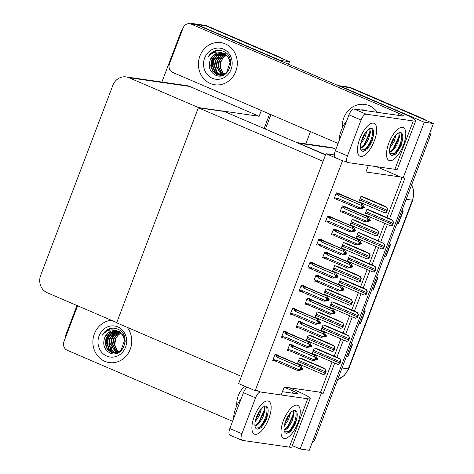 <?xml version="1.0" encoding="UTF-8"?>
<svg xmlns="http://www.w3.org/2000/svg" width="474" height="474" viewBox="0 0 474 474"><rect width="100%" height="100%" fill="white"/><g stroke="black" fill="none" stroke-linecap="round" stroke-linejoin="round"><path stroke-width="0.71" d="M281.372 394.451L284.187 387.033L318.735 391.992L323.197 393.39L334.721 363.066M389.557 218.698L404.885 178.348L400.423 176.956L365.875 171.991L368.345 165.497M400.423 176.956L376.463 166.664M335.918 149.251L333.566 148.238A13.444 12.265 -81.8 0 0 330.728 147.438L296.801 142.567M325.591 154.69L299.017 143.278A13.444 12.265 -81.8 0 0 296.878 142.603M321.378 393.13L300.161 448.996L309.249 450.3L433.378 123.53L424.289 122.227L403.066 178.088M300.161 448.996L292.334 445.631M336.919 357.278L343.49 339.971M345.694 334.182L352.265 316.875M354.463 311.08L361.04 293.773M363.238 287.985L369.815 270.678M372.013 264.889L378.584 247.582M380.788 241.793L387.359 224.486M424.289 122.227L340.812 86.375A13.444 12.265 98.2 0 0 338.27 85.616L347.063 86.878A13.444 12.265 98.2 0 1 349.907 87.678L433.378 123.53M305.795 143.859L310.458 131.588M318.735 391.992L320.554 392.253L332.073 361.929M334.271 356.14L340.847 338.833M343.046 333.044L349.622 315.737M351.821 309.949L358.397 292.642M360.596 286.853L367.166 269.546M369.37 263.757L375.941 246.444M378.139 240.656L384.716 223.349M386.914 217.56L402.071 177.661M320.554 392.253L323.197 393.39M338.803 193.522L338.916 193.226L336.368 192.859L334.152 198.695L335.693 198.92M363.41 196.988L360.951 196.39L358.735 202.226L360.536 202.487M330.028 216.618L330.141 216.322L327.593 215.954L325.377 221.791L326.924 222.016M354.635 220.084L352.176 219.486L349.96 225.322L351.761 225.583M321.254 239.714L321.366 239.417L318.824 239.05L316.602 244.892L318.149 245.111M345.86 243.18L343.407 242.581L341.185 248.417L342.986 248.678M312.485 262.809L312.591 262.513L310.049 262.152L307.833 267.988L309.374 268.207M303.71 285.905L303.822 285.609L301.274 285.247L299.058 291.083L300.599 291.303M277.385 355.198L277.497 354.902L274.956 354.534L272.74 360.37L274.28 360.596M310.766 335.562L308.313 334.97L306.091 340.806L307.893 341.067M319.541 312.467L317.082 311.874L314.866 317.71L316.668 317.965M328.316 289.371L325.857 288.779L323.641 294.615L325.442 294.869M337.091 266.275L334.632 265.677L332.416 271.513L334.211 271.774M286.16 332.096L286.272 331.806L283.725 331.439L281.509 337.275L283.055 337.5M294.935 309.001L295.047 308.71L292.499 308.343L290.284 314.179L291.83 314.398M301.997 358.664L299.538 358.066L297.322 363.902L299.118 364.162M344.746 206.551L344.853 206.255L342.311 205.894L340.095 211.73L341.636 211.949M369.353 210.018L366.894 209.419L364.678 215.255L366.473 215.516M335.971 229.647L336.084 229.351L333.536 228.989L331.32 234.826L332.861 235.045M360.578 233.113L358.119 232.515L355.903 238.357L357.704 238.612M327.196 252.743L327.309 252.452L324.761 252.085L322.545 257.921L324.092 258.14M318.421 275.838L318.534 275.548L315.992 275.181L313.77 281.017L315.317 281.236M309.646 298.94L309.759 298.644L307.217 298.276L305.001 304.112L306.542 304.338M292.103 345.131L292.215 344.835L289.667 344.468L287.451 350.304L288.998 350.529M325.484 325.502L323.025 324.903L320.809 330.739L322.61 331M334.259 302.406L331.8 301.808L329.584 307.644L331.379 307.904M300.877 322.036L300.99 321.739L298.442 321.372L296.226 327.208L297.767 327.433M351.803 256.209L349.344 255.616L347.128 261.452L348.929 261.707M343.028 279.305L340.575 278.712L338.353 284.548L340.154 284.803M316.709 348.597L314.25 347.999L312.034 353.835L313.835 354.096M325.97 153.706L238.641 383.59L255.19 390.695L342.512 160.81L325.97 153.706L334.472 154.927M255.19 390.695L258.763 391.204M198.345 107.77L323.067 161.338L241.385 376.374L116.663 322.806L198.345 107.77L224.534 111.526L325.514 154.897M190.542 23.813A13.444 12.265 98.2 0 1 194.062 23.765L203.156 25.069A13.444 12.265 98.2 0 1 205.994 25.869L289.472 61.721L288.512 64.245M269.599 114.038L264.095 128.519L269.599 114.038M194.062 23.765A13.444 12.265 98.2 0 1 196.906 24.565L280.377 60.417L289.472 61.721M161.889 82.049L180.819 32.202A13.444 12.265 98.2 0 1 182.899 28.505M65.276 338.158A13.444 12.265 98.2 0 1 66.194 333.957L76.995 305.529M261.352 110.495L259.159 116.278L189.659 86.428A13.444 12.265 -81.8 0 0 186.815 85.628L126.09 76.907A13.444 12.265 -81.8 0 0 112.848 85.35L40.663 275.376A13.444 12.265 -81.8 0 0 47.24 292.748L116.74 322.598L198.428 107.557L259.159 116.278M198.428 107.557L128.928 77.706A13.444 12.265 -81.8 0 0 126.09 76.907M430.99 129.823A13.444 12.265 98.2 0 1 430.084 136.245L428.626 136.038L314.001 437.792L315.459 438A13.444 12.265 98.2 0 1 311.916 443.291M423.501 118.873L351.358 87.886A13.444 12.265 98.2 0 0 348.52 87.086L347.063 86.878A13.444 12.265 98.2 0 1 349.907 87.678L422.05 118.666L423.501 118.873A13.444 12.265 98.2 0 1 426.055 120.384M430.084 136.245L315.459 438M346.411 356.513L347.572 356.768A3.585 0.35 20.8 0 0 347.869 356.827L346.376 356.608M351.127 344.106L352.62 344.32L347.869 356.827M384.42 256.458L385.581 256.712A3.585 0.35 20.8 0 0 385.877 256.766L384.384 256.553M389.136 244.045L390.629 244.264L385.877 256.766M397.088 223.106L398.249 223.361A3.585 0.35 20.8 0 0 398.545 223.414L397.052 223.201M401.804 210.693L403.297 210.906L398.545 223.414M359.079 323.161L360.24 323.416A3.585 0.35 20.8 0 0 360.542 323.475L359.043 323.256M363.795 310.748L365.288 310.968L360.542 323.475M371.752 289.81L372.908 290.064A3.585 0.35 20.8 0 0 373.21 290.124L371.711 289.904M376.463 277.397L377.962 277.616L373.21 290.124M279.595 57.064L207.452 26.076A13.444 12.265 98.2 0 0 204.608 25.276L203.156 25.069A13.444 12.265 98.2 0 1 205.994 25.869L278.137 56.856L279.595 57.064A13.444 12.265 98.2 0 1 282.149 58.575M270.915 114.607L265.416 129.088M339.781 363.955L337.891 364.417L339.414 363.902A2.24 0.895 113.2 0 1 339.662 363.013L340.136 361.757A2.24 0.895 113.2 0 1 340.557 360.892L339.953 358.996L340.925 360.945L339.781 363.955L339.414 363.902M312.2 353.397L337.891 364.417M315.856 348.23L337.63 357.58L340.131 359.019M340.925 360.945L340.557 360.892M325.069 374.022L323.357 374.507L324.702 373.968A2.24 0.895 113.2 0 1 324.951 373.074L325.425 371.823A2.24 0.895 113.2 0 1 325.845 370.958L325.235 369.062L326.213 371.012L325.069 374.022L324.702 373.968M297.488 363.457L323.179 374.478M301.144 358.297L322.913 367.646L325.419 369.086M326.213 371.012L325.845 370.958M348.556 340.859L346.849 341.345L348.189 340.806A2.24 0.895 113.2 0 1 348.437 339.911L348.911 338.661A2.24 0.895 113.2 0 1 349.332 337.796L348.722 335.9L349.699 337.849L348.556 340.859L348.189 340.806M320.975 330.301L346.666 341.316M324.631 325.134L346.399 334.484L348.905 335.924M349.699 337.849L349.332 337.796M357.331 317.764L355.619 318.25L356.963 317.71A2.24 0.895 113.2 0 1 357.212 316.816L357.686 315.566A2.24 0.895 113.2 0 1 358.107 314.7L357.497 312.804L358.474 314.754L357.331 317.764L356.963 317.71M329.75 307.199L355.441 318.22M333.406 302.039L355.174 311.388L357.68 312.828M358.474 314.754L358.107 314.7M366.106 294.668L364.21 295.124L365.732 294.615A2.24 0.895 113.2 0 1 365.981 293.72L366.461 292.47A2.24 0.895 113.2 0 1 366.876 291.599L366.272 289.703L367.249 291.652L366.106 294.668L365.732 294.615M338.525 284.104L364.21 295.124M342.181 278.943L363.949 288.293L366.455 289.733M367.249 291.652L366.876 291.599M333.844 350.926L332.132 351.412L333.471 350.873A2.24 0.895 113.2 0 1 333.72 349.978L334.2 348.728A2.24 0.895 113.2 0 1 334.614 347.857L334.01 345.961L334.988 347.91L333.844 350.926L333.471 350.873M306.263 340.362L331.948 351.382M309.919 335.201L331.687 344.551L334.194 345.99M334.988 347.91L334.614 347.857M342.613 327.83L340.723 328.286L342.246 327.777A2.24 0.895 113.2 0 1 342.495 326.882L342.969 325.632A2.24 0.895 113.2 0 1 343.389 324.761L342.785 322.865L343.757 324.814L342.613 327.83L342.246 327.777M315.032 317.266L340.723 328.286M318.688 312.105L340.462 321.455L342.963 322.895M343.757 324.814L343.389 324.761M351.388 304.735L349.498 305.191L351.021 304.681A2.24 0.895 113.2 0 1 351.27 303.787L351.744 302.536A2.24 0.895 113.2 0 1 352.164 301.665L351.554 299.769L352.532 301.719L351.388 304.735L351.021 304.681M323.807 294.17L349.498 305.191M327.463 289.004L349.231 298.359L351.738 299.799M352.532 301.719L352.164 301.665M360.163 281.633L358.451 282.119L359.796 281.586A2.24 0.895 113.2 0 1 360.044 280.691L360.518 279.441A2.24 0.895 113.2 0 1 360.939 278.57L360.329 276.674L361.306 278.623L360.163 281.633L359.796 281.586M332.582 271.075L358.273 282.095M336.238 265.908L358.006 275.258L360.513 276.697M361.306 278.623L360.939 278.57M291.012 344.663L315.269 355.275L317.693 359.025L316.934 359.008L316.383 357.71L315.66 357.603L316.111 359.162L314.896 359.606L317.562 359.369L313.243 360.613L312.407 360.489L291.273 351.412A3.045 1.215 -66.8 0 1 291.107 349.984L290.254 350.197L287.878 349.178M316.176 358.682L316.934 359.008M317.693 359.025L316.964 358.925M316.211 358.895L316.869 359.174M316.982 359.019L317.598 359.28M316.833 359.262L317.562 359.369M315.157 359.511L315.625 359.707M292.12 347.312L314.695 357.011L314.434 355.156L293.299 346.073A3.045 1.215 113.2 0 0 292.12 347.312L291.646 346.53C291.232 345.801 291.421 345.522 292.215 345.7L289.626 344.586M314.695 357.011L315.512 358.711L316.241 358.818M315.269 355.275L314.434 355.156M315.512 358.711L315.382 359.055L316.111 359.162M293.299 346.073L292.215 345.7M291.273 351.412L290.041 350.979L290.254 350.197M312.407 360.489L313.681 359.677L291.107 349.984M315.382 359.055L313.681 359.677M300.403 369.56L302.809 369.418L301.114 370.04L297.654 370.538L275.287 361.028L275.501 360.246L273.166 359.245M274.559 355.577L276.893 356.578L277.367 357.36L299.947 367.06L300.759 368.76L298.928 369.726L276.354 360.033L275.501 360.246M276.301 354.73L300.522 365.324L274.908 354.653M300.522 365.324L302.939 369.074L302.211 368.973L301.63 367.759L300.907 367.652L301.357 369.21L300.143 369.655L300.872 369.756M297.654 370.538L298.928 369.726M300.629 369.104L301.357 369.21M276.52 361.461A3.045 1.215 -66.8 0 1 276.354 360.033M302.228 369.068L302.809 369.418M276.893 356.578C276.472 355.85 276.662 355.577 277.462 355.749M277.367 357.36A3.045 1.215 -66.8 0 1 278.546 356.122M301.488 368.867L300.759 368.76M299.947 367.06L299.687 365.205M302.939 369.074L302.211 368.973M301.423 368.731L302.181 369.056M302.086 369.311L301.458 368.944M302.116 369.228L302.845 369.329M359.79 138.769A17.923 7.134 -66.8 0 1 370.591 123.755A17.923 7.134 -66.8 0 1 374.336 140.861A17.923 7.134 -66.8 0 1 365.063 154.897A17.923 7.134 -66.8 0 1 357.846 153.428A17.923 7.134 -66.8 0 1 359.79 138.769A17.923 7.134 -66.8 0 1 374.134 123.347A17.923 7.134 -66.8 0 1 374.336 140.861A17.923 7.134 -66.8 0 1 359.985 156.284A17.923 7.134 -66.8 0 1 359.79 138.769M388.881 142.947A17.923 7.134 -66.8 0 1 399.683 127.933A17.923 7.134 -66.8 0 1 403.427 145.038A17.923 7.134 -66.8 0 1 394.155 159.074A17.923 7.134 -66.8 0 1 386.938 157.605A17.923 7.134 -66.8 0 1 388.881 142.947A17.923 7.134 -66.8 0 1 403.226 127.524A17.923 7.134 -66.8 0 1 403.427 145.038A17.923 7.134 -66.8 0 1 389.083 160.461A17.923 7.134 -66.8 0 1 388.881 142.947M210.338 83.495A21.289 19.416 -81.8 0 0 214.835 84.763A21.289 19.416 -81.8 0 0 236.573 68.961A21.289 19.416 -81.8 0 0 225.381 43.886A21.289 19.416 -81.8 0 0 220.884 42.624A21.289 19.416 -81.8 0 0 199.145 58.42A21.289 19.416 -81.8 0 0 210.338 83.495A21.289 19.416 98.2 0 1 199.145 58.42A21.289 19.416 98.2 0 1 220.884 42.624A21.289 19.416 98.2 0 1 225.381 43.886A21.289 19.416 98.2 0 1 236.573 68.961A21.289 19.416 98.2 0 1 214.835 84.763A21.289 19.416 98.2 0 1 210.338 83.495M377.345 112.338A21.289 19.416 -81.8 0 0 369.293 105.696A21.289 19.416 -81.8 0 0 364.796 104.434A21.289 19.416 -81.8 0 0 342.382 127.796A21.289 19.416 98.2 0 1 364.796 104.434A21.289 19.416 98.2 0 1 369.293 105.696A21.289 19.416 98.2 0 1 377.345 112.338M338.116 143.468L172.791 72.463A6.719 6.132 -81.8 0 1 169.502 63.777L183.124 27.919A6.719 6.132 -81.8 0 1 189.742 23.7L195.561 24.535A6.719 6.132 98.2 0 1 196.983 24.938L401.514 112.782A26.888 2.631 20.8 0 1 415.739 120.763A26.888 2.631 20.8 0 1 413.269 120.947L366.171 114.187A6.719 2.678 113.2 0 0 361.07 120.046L348.983 114.856A6.719 2.678 -66.8 0 1 354.084 108.996L402.633 115.97A8.965 0.877 -159.2 0 0 403.457 115.905A8.965 0.877 -159.2 0 0 398.717 113.245L191.164 24.103A6.719 6.132 -81.8 0 0 189.742 23.7M335.438 157.279A6.719 2.678 -66.8 0 1 335.367 150.708L347.454 155.905L361.07 120.046M347.454 155.905A6.719 2.678 113.2 0 0 347.525 162.469A6.719 2.678 113.2 0 0 347.803 162.546L394.895 169.313L413.269 120.947M335.367 150.708L348.983 114.856M415.739 120.763L397.366 169.123A26.888 2.631 -159.2 0 1 394.895 169.313M254.254 416.593A17.923 7.134 -66.8 0 1 265.055 401.579A17.923 7.134 -66.8 0 1 268.799 418.684A17.923 7.134 -66.8 0 1 259.527 432.721A17.923 7.134 -66.8 0 1 252.31 431.257A17.923 7.134 -66.8 0 1 254.254 416.593A17.923 7.134 -66.8 0 1 268.598 401.17A17.923 7.134 -66.8 0 1 268.799 418.684A17.923 7.134 -66.8 0 1 254.449 434.107A17.923 7.134 -66.8 0 1 254.254 416.593M283.345 420.77A17.923 7.134 -66.8 0 1 294.147 405.756A17.923 7.134 -66.8 0 1 297.891 422.861A17.923 7.134 -66.8 0 1 288.619 436.898A17.923 7.134 -66.8 0 1 281.402 435.434A17.923 7.134 -66.8 0 1 283.345 420.77A17.923 7.134 -66.8 0 1 297.69 405.347A17.923 7.134 -66.8 0 1 297.891 422.861A17.923 7.134 -66.8 0 1 283.547 438.284A17.923 7.134 -66.8 0 1 283.345 420.77M104.801 361.318A21.289 19.416 -81.8 0 0 109.298 362.586A21.289 19.416 -81.8 0 0 129.307 351.406A21.289 19.416 -81.8 0 0 127.115 327.297A21.289 19.416 98.2 0 1 129.307 351.406A21.289 19.416 98.2 0 1 109.298 362.586A21.289 19.416 98.2 0 1 104.801 361.318A21.289 19.416 98.2 0 1 93.171 338.347A21.289 19.416 98.2 0 1 111.443 320.323A21.289 19.416 -81.8 0 0 93.171 338.347A21.289 19.416 -81.8 0 0 104.801 361.318M232.58 421.291L67.255 350.286A6.719 6.132 -81.8 0 1 63.966 341.6L77.576 305.777M289.395 387.779L295.977 390.606A26.888 2.631 20.8 0 1 310.203 398.587A26.888 2.631 20.8 0 1 307.733 398.776L260.635 392.01A6.719 2.678 113.2 0 0 255.533 397.876L243.446 392.685A6.719 2.678 -66.8 0 1 247.167 387.246M241.918 433.728A6.719 2.678 113.2 0 0 241.989 440.299L229.902 435.102A6.719 2.678 -66.8 0 1 229.831 428.537L241.918 433.728L255.533 397.876M241.989 440.299A6.719 2.678 113.2 0 0 242.267 440.376L289.359 447.136L307.733 398.776M229.831 428.537L243.446 392.685M282.421 391.684L297.097 393.793A8.965 0.877 -159.2 0 0 297.921 393.728A8.965 0.877 -159.2 0 0 293.181 391.068L284.133 387.181M244.987 386.31A21.289 19.416 -81.8 0 0 236.846 405.626A21.289 19.416 98.2 0 1 244.987 386.31M310.203 398.587L291.83 446.952A26.888 2.631 -159.2 0 1 289.359 447.136M299.787 321.568L324.044 332.179L326.468 335.93L325.703 335.912L325.158 334.608L324.429 334.508L325.01 335.722L323.671 336.51L326.337 336.273L321.182 337.393L300.048 328.316A3.045 1.215 -66.8 0 1 299.882 326.882L299.023 327.101L296.653 326.082M324.951 335.586L325.703 335.912M326.468 335.93L325.739 335.823M324.986 335.799L325.644 336.078M325.756 335.918L326.373 336.185M325.608 336.167L326.337 336.273M323.932 336.41L324.4 336.611M300.895 324.216L323.469 333.915L323.209 332.061L302.074 322.978A3.045 1.215 113.2 0 0 300.895 324.216L300.415 323.434C300.001 322.699 300.19 322.427 300.99 322.604L298.401 321.491M323.469 333.915L324.287 335.616L325.01 335.722M324.044 332.179L323.209 332.061M324.287 335.616L324.157 335.959L324.88 336.06M302.074 322.978L300.99 322.604M300.048 328.316L298.816 327.884L299.023 327.101M321.182 337.393L322.456 336.581L299.882 326.882M324.157 335.959L322.456 336.581M308.562 298.472L332.819 309.084L335.242 312.834L334.478 312.816L333.933 311.513L333.204 311.412L333.785 312.627L332.446 313.409L335.112 313.178L329.957 314.298L308.817 305.22A3.045 1.215 -66.8 0 1 308.651 303.787L307.798 304.006L305.428 302.987M333.72 312.49L334.478 312.816M335.242 312.834L334.514 312.727M333.755 312.698L334.419 312.982M334.526 312.822L335.142 313.089M334.383 313.071L335.112 313.178M332.707 313.314L333.175 313.515M309.664 301.12L332.244 310.82L331.984 308.959L310.849 299.882A3.045 1.215 113.2 0 0 309.664 301.12L309.19 300.332C308.775 299.604 308.965 299.331 309.759 299.503L307.17 298.395M332.244 310.82L333.056 312.52L333.785 312.627M332.819 309.084L331.984 308.959M333.056 312.52L332.926 312.864L333.655 312.964M310.849 299.882L309.759 299.503M308.817 305.22L307.585 304.782L307.798 304.006M329.957 314.298L331.231 313.486L308.651 303.787M332.926 312.864L331.231 313.486M317.337 275.376L341.594 285.982L344.011 289.738L343.253 289.721L342.708 288.417L341.979 288.316L342.429 289.869L341.221 290.313L343.881 290.076L338.732 291.202L317.592 282.125A3.045 1.215 -66.8 0 1 317.426 280.691L316.573 280.904L314.203 279.891M342.495 289.395L343.253 289.721M344.011 289.738L343.289 289.632M342.53 289.602L343.188 289.887M343.3 289.727L343.917 289.993M343.158 289.975L343.881 290.076M341.481 290.218L341.944 290.42M318.439 278.025L341.019 287.718L340.759 285.863L319.618 276.786A3.045 1.215 113.2 0 0 318.439 278.025L317.965 277.237C317.55 276.508 317.74 276.235 318.534 276.407L315.945 275.299M341.019 287.718L341.831 289.424L342.56 289.525M341.594 285.982L340.759 285.863M341.831 289.424L341.701 289.768L342.429 289.869M319.618 276.786L318.534 276.407M317.592 282.125L316.359 281.686L316.573 280.904M338.732 291.202L340.006 290.39L317.426 280.691M341.701 289.768L340.006 290.39M309.178 346.458L311.584 346.322L309.883 346.944L306.429 347.442L284.062 337.932L284.27 337.15L281.941 336.149M283.334 332.475L285.668 333.483L286.142 334.265L308.716 343.964L309.534 345.664L307.703 346.63L285.129 336.931L284.27 337.15M285.075 331.634L309.291 342.228L283.683 331.557M309.291 342.228L311.714 345.979L310.985 345.872L310.405 344.657L309.676 344.557L310.132 346.115L308.918 346.559L309.646 346.66M306.429 347.442L307.703 346.63M309.404 346.008L310.132 346.115M285.295 338.365A3.045 1.215 -66.8 0 1 285.129 336.931M311.003 345.967L311.584 346.322M285.668 333.483C285.247 332.754 285.437 332.481 286.237 332.653M286.142 334.265A3.045 1.215 -66.8 0 1 287.321 333.026M310.257 345.771L309.534 345.664M308.716 343.964L308.456 342.11M311.714 345.979L310.985 345.872M310.197 345.635L310.956 345.961M310.855 346.216L310.233 345.848M310.891 346.127L311.619 346.233M317.953 323.363L320.359 323.227L318.658 323.849L315.204 324.346L292.837 314.831L293.045 314.055L290.71 313.047M292.108 309.38L294.437 310.381L294.911 311.169L317.491 320.868L318.303 322.569L316.478 323.535L293.898 313.835L293.045 314.055M293.844 308.533L318.066 319.132L292.458 308.456M318.066 319.132L320.489 322.883L319.76 322.776L319.18 321.562L318.451 321.461L319.032 322.676L317.693 323.458L318.421 323.564M315.204 324.346L316.478 323.535M318.178 322.913L318.901 323.013M294.07 315.269A3.045 1.215 -66.8 0 1 293.898 313.835M319.778 322.871L320.359 323.227M294.437 310.381C294.022 309.658 294.212 309.38 295.012 309.552M294.911 311.169A3.045 1.215 -66.8 0 1 296.096 309.931M319.032 322.676L318.303 322.569M317.491 320.868L317.23 319.008M320.489 322.883L319.76 322.776M318.966 322.539L319.725 322.865M319.63 323.12L319.002 322.747M319.666 323.031L320.388 323.138M326.728 300.267L329.134 300.125L327.433 300.753L323.979 301.251L301.606 291.735L301.82 290.953L299.485 289.952M300.877 286.284L303.212 287.285L303.686 288.074L326.266 297.773L327.078 299.473L325.253 300.439L302.673 290.74L301.82 290.953M302.619 285.437L326.841 296.031L301.233 285.36M326.841 296.031L329.264 299.787L328.535 299.681L327.955 298.466L327.226 298.365L327.807 299.58L326.468 300.362L327.19 300.469M323.979 301.251L325.253 300.439M326.947 299.817L327.676 299.918M302.839 292.174A3.045 1.215 -66.8 0 1 302.673 290.74M328.547 299.775L329.134 300.125M303.212 287.285C302.797 286.563 302.987 286.284 303.781 286.456M303.686 288.074A3.045 1.215 -66.8 0 1 304.865 286.835M327.807 299.58L327.078 299.473M326.266 297.773L326.005 295.912M329.264 299.787L328.535 299.681M327.741 299.444L328.5 299.769M328.405 300.024L327.777 299.651M328.435 299.935L329.163 300.042M335.503 277.172L337.903 277.029L336.208 277.657L332.748 278.155L310.381 268.639L310.594 267.857L308.26 266.856M309.652 263.189L311.987 264.19L312.461 264.978L335.041 274.671L335.853 276.378L334.028 277.343L311.448 267.644L310.594 267.857M311.394 262.341L335.616 272.935L310.002 262.264M335.616 272.935L338.033 276.692L337.31 276.585L336.73 275.37L336.001 275.264L336.451 276.822L335.236 277.266L335.965 277.373M332.748 278.155L334.028 277.343M335.722 276.715L336.451 276.822M311.614 269.078A3.045 1.215 -66.8 0 1 311.448 267.644M337.322 276.68L337.903 277.029M311.987 264.19C311.566 263.467 311.762 263.189 312.556 263.36M312.461 264.978A3.045 1.215 -66.8 0 1 313.64 263.74M336.581 276.478L335.853 276.378M335.041 274.671L334.78 272.817M338.033 276.692L337.31 276.585M336.516 276.348L337.275 276.674M337.18 276.929L336.552 276.555M337.21 276.84L337.938 276.946M390.434 145.411L392.839 141.394L394.427 137.01M389.806 148.054L394.042 141.91L395.974 135.072M400.411 132.513A12.324 4.906 -66.8 0 1 400.02 144.22A12.324 4.906 -66.8 0 1 393.971 153.612C396.62 151.639 398.895 148.623 400.791 144.552L402.58 139.457L401.081 145.85L395.932 153.991L392.513 155.448A12.324 4.906 -66.8 0 1 391.293 155.312A12.324 4.906 -66.8 0 1 391.157 143.272A12.324 4.906 -66.8 0 1 401.016 132.667A12.324 4.906 -66.8 0 1 402.58 139.457M398.699 132.892L399.588 136.399L397.615 143.415L395.269 147.414A10.132 4.035 -66.8 0 1 389.581 152.136M391.21 155.276L392.513 155.448M389.782 153.221L393.971 153.612M389.551 151.798L393.906 149.091L395.269 147.414M390.789 151.455L393.337 148.605L398.806 136.654L399.114 133.378M392.662 155.46L398.13 150.661L401.081 145.85M390.754 144.398L393.752 138.029M393.213 149.778L399.404 136.915L399.606 135.641M233.694 418.358A15.233 6.067 -66.8 0 1 235.702 408.315A15.233 6.067 -66.8 0 1 241.136 398.764M255.806 419.057L258.212 415.04L259.799 410.656M255.178 421.706L259.408 415.556L261.346 408.718M265.784 406.165A12.324 4.906 -66.8 0 1 265.393 417.872A12.324 4.906 -66.8 0 1 259.343 427.258C261.992 425.291 264.261 422.269 266.163 418.204L267.952 413.103L266.453 419.496L261.304 427.637L257.886 429.094A12.324 4.906 -66.8 0 1 256.665 428.964A12.324 4.906 -66.8 0 1 256.523 416.919A12.324 4.906 -66.8 0 1 266.388 406.319A12.324 4.906 -66.8 0 1 267.952 413.103M264.071 406.538L264.96 410.051L262.987 417.061L260.641 421.066A10.132 4.035 -66.8 0 1 254.953 425.782M256.582 428.929L257.886 429.094M255.154 426.873L259.343 427.258M254.923 425.445L259.272 422.737L260.641 421.066M256.161 425.101L258.709 422.251L264.178 410.3L264.486 407.024M258.034 429.106L263.503 424.307L266.453 419.496M256.126 418.044L259.124 411.675M258.585 423.424L264.776 410.561L264.978 409.287M284.898 423.235L287.303 419.217L288.891 414.833M284.27 425.883L288.506 419.733L290.438 412.895M294.875 410.342A12.324 4.906 -66.8 0 1 294.484 422.05A12.324 4.906 -66.8 0 1 288.435 431.441C291.083 429.468 293.359 426.446 295.261 422.381L297.044 417.28L295.545 423.673L290.396 431.82L286.977 433.272A12.324 4.906 -66.8 0 1 285.757 433.141A12.324 4.906 -66.8 0 1 285.621 421.102A12.324 4.906 -66.8 0 1 295.48 410.496A12.324 4.906 -66.8 0 1 297.044 417.28M293.163 410.715L294.052 414.229L292.079 421.238L289.733 425.243A10.132 4.035 -66.8 0 1 284.044 429.959M285.674 433.106L286.977 433.272M284.246 431.05L288.435 431.441M284.015 429.622L288.37 426.914L289.733 425.243M285.253 429.278L287.801 426.428L293.27 414.477L293.578 411.201M287.126 433.283L292.6 428.49L295.545 423.673M285.218 422.221L288.216 415.852M287.677 427.601L293.868 414.738L294.07 413.464M339.23 140.529A15.233 6.067 -66.8 0 1 341.239 130.492A15.233 6.067 -66.8 0 1 346.672 120.941M361.342 141.234L363.748 137.217L365.336 132.833M360.714 143.877L364.944 137.733L366.882 130.895M371.32 128.335A12.324 4.906 -66.8 0 1 370.929 140.043A12.324 4.906 -66.8 0 1 364.879 149.434C367.528 147.461 369.797 144.446 371.699 140.375L373.488 135.28L371.989 141.673L366.84 149.814L363.422 151.271A12.324 4.906 -66.8 0 1 362.201 151.135A12.324 4.906 -66.8 0 1 362.059 139.095A12.324 4.906 -66.8 0 1 371.924 128.49A12.324 4.906 -66.8 0 1 373.488 135.28M369.607 128.715L370.496 132.222L368.523 139.238L366.177 143.237A10.132 4.035 -66.8 0 1 360.489 147.959M362.118 151.099L363.422 151.271M360.69 149.043L364.879 149.434M360.459 147.621L364.808 144.914L366.177 143.237M361.698 147.278L364.245 144.422L369.714 132.477L370.022 129.201M363.57 151.283L369.039 146.484L371.989 141.673M361.662 140.221L364.66 133.852M364.121 145.601L370.312 132.732L370.514 131.464M360.613 109.932A15.683 14.303 98.2 0 1 367.261 110.886M223.402 49.1A15.683 14.303 98.2 0 1 231.081 69.37A15.683 14.303 98.2 0 1 212.316 78.281A15.683 14.303 98.2 0 1 204.644 58.012A15.683 14.303 98.2 0 1 223.402 49.1M222.128 53.029L214.995 55.446L211.6 60.091L210.734 65.827L212.589 71.106L216.63 74.507L218.929 75.165L226.483 72.765L230.139 62.295L227.982 56.975L223.639 53.532C217.596 50.688 212.352 51.95 207.914 57.301C209.704 53.995 212.275 51.802 215.623 50.718C218.348 50.031 220.985 50.268 223.527 51.423C237.51 56.797 228.468 81.889 215.178 74.993C209.686 71.639 208.039 66.603 210.237 59.896L213.632 55.251L221.465 52.892M222.347 53.082L215.451 55.511L212.056 60.157L211.191 65.892L213.045 71.171L217.086 74.572L219.154 75.194M218.929 75.165L225.962 73.6M230.714 64.061L230.595 62.361L228.438 57.04L223.118 53.242M223.224 53.366L217.27 55.772L213.875 60.417L213.01 66.153L214.864 71.432L218.905 74.833L220.078 75.253M220.297 75.313L220.973 75.455M223.005 53.284L216.814 55.707L213.418 60.352L212.553 66.087L214.408 71.367L218.449 74.768L219.847 75.248M220.066 75.301L222.436 75.502M224.089 53.734L219.089 56.033L215.694 60.684L214.823 66.413L216.683 71.693L221.008 75.212M223.876 53.633L218.633 55.968L215.237 60.613L214.372 66.348L216.227 71.627L220.771 75.236M223.248 53.153L222.851 53.112M225.458 53.793L222.804 53.088M224.949 54.202L220.908 56.293L217.507 60.945L216.642 66.674L221.956 75.076M224.735 54.077L220.451 56.228L217.056 60.879L216.191 66.609L221.714 75.117M225.796 54.771L222.727 56.554L219.326 61.205L218.461 66.935L222.916 74.821M225.588 54.617L222.27 56.489L218.875 61.14L218.004 66.87L222.673 74.898M223.9 74.448L220.28 67.195L221.145 61.466A11.204 10.221 98.2 0 1 226.525 55.375M226.418 55.28L224.089 56.756L220.694 61.401L219.823 67.13L223.651 74.554M223.639 53.532A11.204 10.221 -81.8 0 0 221.269 52.863A11.204 10.221 -81.8 0 0 210.237 59.896M214.307 56.602L211.605 66.633L212.322 69.933M217.483 50.386L211.268 53.218L207.914 57.301M213.004 58.314L211.374 66.603L211.588 68.019M117.866 326.924A15.683 14.303 98.2 0 1 125.545 347.193A15.683 14.303 98.2 0 1 106.78 356.11A15.683 14.303 98.2 0 1 99.107 335.841A15.683 14.303 98.2 0 1 117.866 326.924M116.592 330.852L109.458 333.275L106.063 337.921L105.198 343.65L107.053 348.929L111.094 352.33L113.393 352.988L120.947 350.588L124.603 340.125L122.446 334.804L118.103 331.356C112.06 328.518 106.816 329.774 102.378 335.13C104.167 331.824 106.739 329.626 110.087 328.547C112.812 327.86 115.449 328.091 117.99 329.252C131.973 334.62 122.932 359.713 109.642 352.822C104.15 349.462 102.502 344.432 104.701 337.725L108.096 333.074L115.929 330.722M116.811 330.911L109.915 333.341L106.52 337.986L105.655 343.715L107.509 348.994L111.55 352.395L113.624 353.017M113.393 352.988L120.426 351.43M125.177 341.884L125.059 340.19L122.902 334.869L117.582 331.071M117.688 331.19L111.734 333.601L108.339 338.246L107.474 343.976L109.328 349.255L113.369 352.656L114.542 353.077M114.761 353.136L115.437 353.278M117.469 331.113L111.277 333.536L107.882 338.181L107.017 343.911L108.872 349.19L112.913 352.591L114.311 353.071M114.53 353.124L116.9 353.326M118.553 331.557L113.553 333.862L110.158 338.507L109.287 344.237L111.147 349.516L115.472 353.041M118.34 331.456L113.096 333.797L109.701 338.442L108.836 344.171L110.691 349.451L115.235 353.059M117.712 330.976L117.315 330.935M119.922 331.616L117.268 330.911M119.412 332.025L115.372 334.123L111.977 338.768L111.106 344.497L116.42 352.899M119.199 331.901L114.915 334.057L111.52 338.703L110.655 344.432L116.177 352.946M120.26 332.6L117.191 334.383L113.79 339.029L112.925 344.764L117.38 352.65M120.052 332.446L116.734 334.318L113.339 338.963L112.474 344.699L117.137 352.721M118.364 352.271L114.744 345.025L115.609 339.289A11.204 10.221 98.2 0 1 120.989 333.198M120.882 333.104L118.553 334.579L115.158 339.224L114.287 344.959L118.115 352.378M118.103 331.356A11.204 10.221 -81.8 0 0 115.733 330.692A11.204 10.221 -81.8 0 0 104.701 337.725M108.771 334.431L106.069 344.462L106.786 347.756M111.947 328.215L105.732 331.042L102.378 335.13M107.468 336.137L105.838 344.426L106.052 345.842M326.106 252.275L350.363 262.886L352.786 266.643L352.028 266.625L351.477 265.322L350.754 265.215L351.204 266.773L349.99 267.218L352.656 266.981L347.501 268.106L326.367 259.029A3.045 1.215 -66.8 0 1 326.201 257.595L325.348 257.809L322.972 256.789M351.27 266.299L352.028 266.625M352.786 266.643L352.058 266.536M351.305 266.507L351.963 266.791M352.075 266.631L352.692 266.898M351.927 266.88L352.656 266.981M350.25 267.123L350.719 267.324M327.214 254.929L349.788 264.622L349.528 262.768L328.393 253.691A3.045 1.215 113.2 0 0 327.214 254.929L326.74 254.141C326.325 253.412 326.515 253.134 327.309 253.312L324.72 252.198M349.788 264.622L350.606 266.329L351.335 266.429M350.363 262.886L349.528 262.768M350.606 266.329L350.476 266.666L351.204 266.773M328.393 253.691L327.309 253.312M326.367 259.029L325.134 258.591L325.348 257.809M347.501 268.106L348.775 267.295L326.201 257.595M350.476 266.666L348.775 267.295M334.881 229.179L359.138 239.791L361.561 243.541L360.803 243.529L360.252 242.226L359.523 242.119L360.104 243.334L358.765 244.122L361.431 243.885L356.276 245.011L335.142 235.928A3.045 1.215 -66.8 0 1 334.976 234.5L334.117 234.713L331.747 233.694M360.044 243.203L360.803 243.529M361.561 243.541L360.833 243.44M360.08 243.411L360.738 243.695M360.85 243.535L361.466 243.796M360.702 243.784L361.431 243.885M359.025 244.027L359.493 244.228M335.989 231.833L358.563 241.527L358.303 239.672L337.168 230.595A3.045 1.215 113.2 0 0 335.989 231.833L335.515 231.045C335.094 230.317 335.29 230.038 336.084 230.216L333.495 229.102M358.563 241.527L359.381 243.233L360.104 243.334M359.138 239.791L358.303 239.672M359.381 243.233L359.251 243.571L359.973 243.677M337.168 230.595L336.084 230.216M335.142 235.928L333.909 235.495L334.117 234.713M356.276 245.011L357.55 244.199L334.976 234.5M359.251 243.571L357.55 244.199M343.656 206.083L367.913 216.695L370.336 220.446L369.572 220.428L369.027 219.13L368.298 219.024L368.879 220.238L367.54 221.026L370.206 220.789L365.887 222.033L365.051 221.909L343.911 212.832A3.045 1.215 -66.8 0 1 343.745 211.404L342.892 211.617L340.522 210.598M368.813 220.108L369.572 220.428M370.336 220.446L369.607 220.345M368.849 220.315L369.513 220.6M369.625 220.44L370.235 220.7M369.477 220.683L370.206 220.789M367.8 220.931L368.268 221.127M344.758 208.732L367.338 218.431L367.077 216.577L345.943 207.499A3.045 1.215 113.2 0 0 344.758 208.732L344.284 207.95C343.869 207.221 344.059 206.942 344.853 207.12L342.264 206.006M367.338 218.431L368.15 220.132L368.879 220.238M367.913 216.695L367.077 216.577M368.15 220.132L368.025 220.475L368.748 220.582M345.943 207.499L344.853 207.12M343.911 212.832L342.678 212.399L342.892 211.617M365.051 221.909L366.325 221.097L343.745 211.404M368.025 220.475L366.325 221.097M374.875 271.572L372.985 272.029L374.507 271.519A2.24 0.895 113.2 0 1 374.756 270.624L375.23 269.374A2.24 0.895 113.2 0 1 375.651 268.503L375.047 266.607L376.018 268.557L374.875 271.572L374.507 271.519M347.3 261.008L372.985 272.029M350.956 255.847L372.724 265.197L375.224 266.637M376.018 268.557L375.651 268.503M383.65 248.477L381.76 248.933L383.282 248.423A2.24 0.895 113.2 0 1 383.531 247.529L384.005 246.279A2.24 0.895 113.2 0 1 384.426 245.408L383.816 243.512L384.793 245.461L383.65 248.477L383.282 248.423M356.069 237.912L381.76 248.933M359.725 232.746L383.999 243.535M384.793 245.461L384.426 245.408M392.425 225.375L390.535 225.837L392.057 225.322A2.24 0.895 113.2 0 1 392.306 224.433L392.78 223.183A2.24 0.895 113.2 0 1 393.201 222.312L392.591 220.416L393.568 222.365L392.425 225.375L392.057 225.322M364.844 214.817L390.535 225.837M368.499 209.65L390.268 219L392.774 220.44M393.568 222.365L393.201 222.312M344.272 254.076L346.678 253.934L344.983 254.556L341.523 255.059L319.156 245.544L319.363 244.762L317.035 243.76M318.427 240.093L320.762 241.094L321.236 241.882L343.81 251.576L344.628 253.282L342.797 254.248L320.223 244.548L319.363 244.762M320.169 239.246L344.385 249.839L318.777 239.169M344.385 249.839L346.808 253.59L346.079 253.489L345.499 252.275L344.776 252.168L345.226 253.726L344.011 254.171L344.74 254.277M341.523 255.059L342.797 254.248M344.497 253.62L345.226 253.726M320.388 245.976A3.045 1.215 -66.8 0 1 320.223 244.548M346.097 253.584L346.678 253.934M320.762 241.094C320.341 240.371 320.531 240.093 321.331 240.265M321.236 241.882A3.045 1.215 -66.8 0 1 322.415 240.644M345.356 253.383L344.628 253.282M343.81 251.576L343.549 249.721M346.808 253.59L346.079 253.489M345.291 253.252L346.05 253.578M345.949 253.833L345.327 253.46M345.984 253.744L346.713 253.845M353.047 230.98L355.453 230.838L353.752 231.46L350.298 231.958L327.931 222.448L328.138 221.666L325.804 220.665M327.202 216.997L329.531 217.999L330.011 218.781L352.585 228.48L353.403 230.18L351.572 231.146L328.997 221.453L328.138 221.666M328.944 216.15L353.16 226.744L327.552 216.073M353.16 226.744L355.583 230.494L354.854 230.394L354.274 229.179L353.545 229.072L354.125 230.287L352.786 231.075L353.515 231.176M350.298 231.958L351.572 231.146M353.272 230.524L353.995 230.631M329.163 222.881A3.045 1.215 -66.8 0 1 328.997 221.453M354.872 230.488L355.453 230.838M329.531 217.999C329.116 217.27 329.306 216.997 330.105 217.169M330.011 218.781A3.045 1.215 -66.8 0 1 331.19 217.548M354.125 230.287L353.403 230.18M352.585 228.48L352.324 226.625M355.583 230.494L354.854 230.394M354.066 230.157L354.819 230.477M354.724 230.731L354.096 230.364M354.759 230.648L355.488 230.749M361.822 207.885L364.228 207.742L362.527 208.364L359.073 208.862L336.7 199.353L336.913 198.57L334.579 197.569M335.971 193.902L338.306 194.903L338.78 195.685L361.36 205.384L362.172 207.085L360.347 208.05L337.766 198.357L336.913 198.57M337.713 193.054L361.935 203.648L336.327 192.977M361.935 203.648L364.358 207.399L363.629 207.298L363.048 206.083L362.32 205.977L362.9 207.191L361.561 207.979L362.29 208.08M359.073 208.862L360.347 208.05M362.041 207.428L362.77 207.535M337.932 199.785A3.045 1.215 -66.8 0 1 337.766 198.357M363.641 207.393L364.228 207.742M338.306 194.903C337.891 194.174 338.081 193.902 338.874 194.073M338.78 195.685A3.045 1.215 -66.8 0 1 339.959 194.447M362.9 207.191L362.172 207.085M361.36 205.384L361.099 203.53M364.358 207.399L363.629 207.298M362.835 207.055L363.594 207.381M363.499 207.636L362.871 207.268M363.534 207.547L364.257 207.653M368.938 258.537L367.048 259L368.565 258.484A2.24 0.895 113.2 0 1 368.813 257.595L369.293 256.345A2.24 0.895 113.2 0 1 369.714 255.474L369.104 253.578L370.081 255.527L368.938 258.537L368.565 258.484M341.357 247.979L367.048 259M345.013 242.812L366.781 252.162L369.287 253.602M370.081 255.527L369.714 255.474M377.707 235.442L376.001 235.928L377.34 235.388A2.24 0.895 113.2 0 1 377.588 234.494L378.062 233.244A2.24 0.895 113.2 0 1 378.483 232.379L377.879 230.483L378.856 232.432L377.707 235.442L377.34 235.388M350.132 224.883L375.817 235.898M353.788 219.717L375.556 229.066L378.056 230.506M378.856 232.432L378.483 232.379M386.482 212.346L384.775 212.832L386.114 212.293A2.24 0.895 113.2 0 1 386.363 211.398L386.837 210.148A2.24 0.895 113.2 0 1 387.258 209.283L386.654 207.387L387.625 209.336L386.482 212.346L386.114 212.293M358.901 201.782L384.592 212.802M362.557 196.621L384.331 205.971L386.831 207.411M387.625 209.336L387.258 209.283M299.017 143.278L333.566 148.238M340.812 86.375L351.358 87.886M196.906 24.565L207.452 26.076M128.928 77.706L189.659 86.428M406.129 199.311L412.368 200.206A4.479 0.438 20.8 0 0 412.783 200.176L348.704 368.861A4.479 0.438 -159.2 0 1 348.289 368.891L412.368 200.206A17.923 16.347 -81.8 0 0 411.651 184.765M337.689 379.473A17.923 16.347 -81.8 0 0 348.289 368.891L342.05 367.996M372.908 290.064L377.654 277.568M385.581 256.712L390.327 244.217M398.249 223.361L402.995 210.865M360.24 323.416L364.986 310.92M347.572 356.768L352.318 344.272M312.917 351.524L339.662 363.013M313.391 350.268L340.136 361.757M314.404 348.023L339.953 358.996M298.199 361.585L324.951 373.074M298.673 360.335L325.425 371.823M299.687 358.089L325.235 369.062M321.686 328.423L348.437 339.911M322.16 327.173L348.911 338.661M323.179 324.927L348.722 335.9M330.461 305.327L357.212 316.816M330.935 304.077L357.686 315.566M331.948 301.831L357.497 312.804M339.236 282.231L365.981 293.72M339.71 280.981L366.461 292.47M340.723 278.73L366.272 289.703M306.974 338.489L333.72 349.978M307.448 337.239L334.2 348.728M308.461 334.994L334.01 345.961M315.749 315.394L342.495 326.882M316.223 314.144L342.969 325.632M317.236 311.892L342.785 322.865M324.518 292.298L351.27 303.787M324.998 291.048L351.744 302.536M326.011 288.796L351.554 299.769M333.293 269.202L360.044 280.691M333.767 267.952L360.518 279.441M334.786 265.701L360.329 276.674M289.276 345.51L291.646 346.53M275.157 360.963L272.882 359.985M397.941 115.295L398.717 113.245M354.084 108.996L366.171 114.187M196.983 24.938L191.164 24.103M292.405 393.118L293.181 391.068M255.522 389.812L260.635 392.01M298.045 322.415L300.415 323.434M306.82 299.319L309.19 300.332M307.454 304.723L305.143 303.727M315.595 276.218L317.965 277.237M292.707 314.772L290.432 313.794M218.958 56.892A19.268 17.574 -81.8 0 0 217.987 59.054M217.051 62.272A19.268 17.574 -81.8 0 0 216.618 66.313M216.819 69.471A19.268 17.574 -81.8 0 0 216.997 70.531M113.422 334.715A19.268 17.574 -81.8 0 0 112.451 336.884M111.514 340.095A19.268 17.574 -81.8 0 0 111.082 344.136M111.283 347.294A19.268 17.574 -81.8 0 0 111.461 348.354M324.37 253.122L326.74 254.141M325.004 258.531L322.693 257.536M333.139 230.026L335.515 231.045M341.914 206.931L344.284 207.95M348.011 259.136L374.756 270.624M348.485 257.886L375.23 269.374M349.498 255.634L375.047 266.607M356.78 236.04L383.531 247.529M357.26 234.79L384.005 246.279M358.273 232.538L383.816 243.512M365.555 212.945L392.306 224.433M366.029 211.694L392.78 223.183M367.048 209.443L392.591 220.416M342.068 246.107L368.813 257.595M342.542 244.851L369.293 256.345M343.555 242.605L369.104 253.578M350.843 223.005L377.588 234.494M351.317 221.755L378.062 233.244M352.33 219.509L377.879 230.483M359.612 199.91L386.363 211.398M360.092 198.659L386.837 210.148M361.105 196.414L386.654 207.387M348.704 368.861L344.325 375.55L337.654 379.561M411.77 184.451L413.992 192.154L412.783 200.176M275.287 361.028L272.882 359.991M344.243 161.059L347.525 162.469M307.585 304.782L305.143 303.733M292.837 314.831L290.426 313.8M325.134 258.591L322.687 257.542"/></g></svg>

